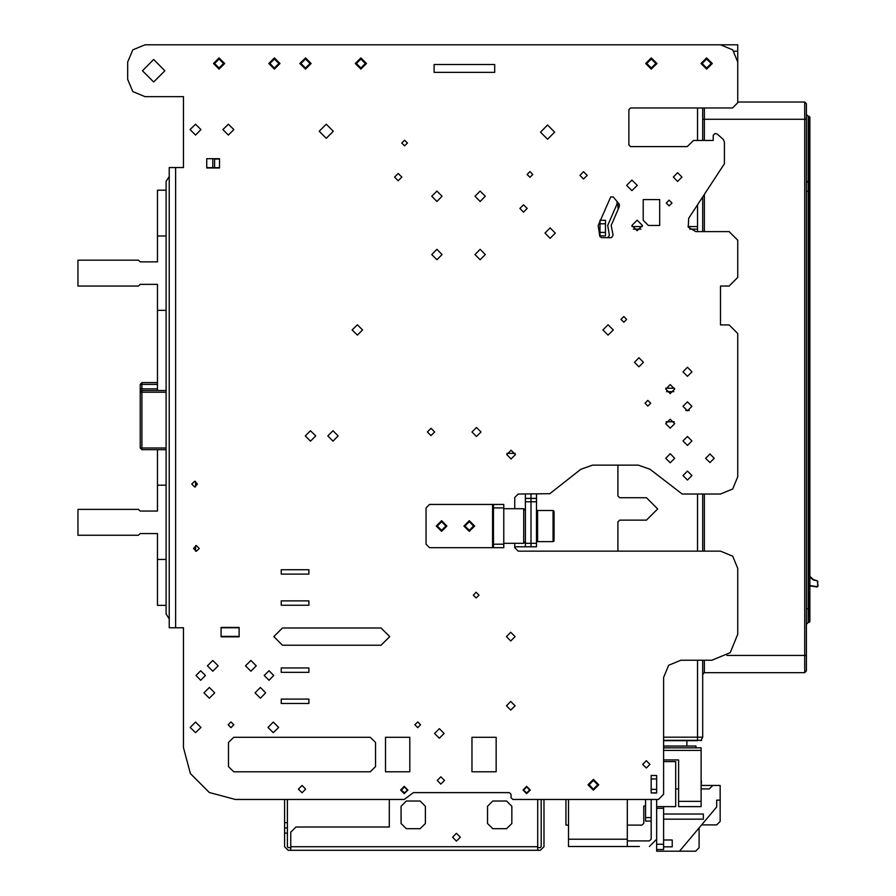 <?xml version="1.0" encoding="UTF-8"?>
<svg xmlns="http://www.w3.org/2000/svg" width="896" height="896" viewBox="0 0 896 896"><rect width="100%" height="100%" fill="white"/><g stroke="black" fill="none" stroke-linecap="round" stroke-linejoin="round"><path stroke-width="1.34" d="M663.6 740.275L701.646 740.275L697.491 740.275L697.491 737.162L702.677 737.162L702.677 660.218M704.413 660.218L704.413 672.661L804.698 672.661L806.434 670.936L806.434 655.368L804.698 655.368L804.698 102.032L806.434 103.768L806.434 119.325L702.677 119.325L702.677 140.426L702.677 107.912M809.021 180.891L809.894 180.018L809.021 180.891L809.021 116.211L809.894 117.085L809.894 191.262L809.021 191.262L809.021 180.891L808.158 180.891L808.158 116.211L806.434 114.486L808.158 116.211L806.434 114.486L806.434 655.368M809.894 608.686L809.894 191.262L809.894 621.656L809.894 585.883L809.894 608.686L808.158 608.686L808.158 622.518L806.434 624.243M809.894 118.81L809.894 178.293M737.778 89.757L737.778 44.8L207.962 44.8M183.411 167.574L183.411 96.678L183.411 167.574L169.232 167.574L169.232 627.794L183.411 627.794L183.411 747.622L183.411 627.794M605.506 235.872L605.506 220.315L599.973 220.315L599.973 235.872L605.506 235.872M140.179 392.28L140.179 388.819L140.179 392.28L141.915 390.544L141.915 392.28L140.179 392.28L140.179 447.955L141.915 447.955L141.915 449.691L140.179 447.955L141.915 449.691L166.118 449.691M568.501 799.501L568.501 846.44L627.29 846.44L627.29 799.501M596.254 846.44L590.542 846.44M663.6 808.315L656.69 808.315L656.69 849.475L663.6 849.475L663.6 806.59L675.707 806.59L675.707 761.634L663.6 761.634M645.613 799.501L645.613 821.027L651.157 821.027L651.157 817.566L651.157 839.182L649.421 840.907L627.29 840.896M701.12 801.405L678.642 801.405L678.642 806.59L701.12 806.59L701.12 747.79L701.12 781.166M537.712 799.501L537.712 846.709L290.797 846.709L290.797 832.182L290.797 850.338L537.712 850.338L537.712 799.501L541.173 799.501L541.173 846.709L540.31 847.571L537.712 847.571M290.797 847.571L288.198 847.571L287.336 846.709L287.336 799.501L389.357 799.501L389.357 826.997L295.982 826.997L389.357 826.997L389.357 799.501M514.718 543.323L514.718 547.646L518.179 551.107L720.496 551.107L732.715 556.17L737.778 568.389L737.778 634.278L730.184 652.613L711.85 660.218L680.893 660.218L668.662 665.28L663.6 677.499L663.6 794.315L658.414 799.501L512.814 799.501L511.09 797.765L511.09 794.315L509.354 792.579L413.392 792.579L404.242 799.501L235.29 799.501L284.57 799.501L284.57 846.709L288.198 850.338L290.797 850.338M526.814 546.784L530.97 546.784L525.437 546.784L525.437 543.323L530.97 543.323L530.97 546.784L530.97 498.366L530.97 543.323L536.502 543.323L536.502 494.043M537.544 541.587L536.682 540.725L536.682 511.336L537.544 510.462L537.544 541.587L553.112 541.587L553.112 510.462L553.974 511.336L553.974 540.725L553.179 541.587L554.042 540.725L554.042 511.336L553.179 510.541M514.718 546.784L536.502 546.784L536.502 543.323M525.437 494.043L525.437 543.323M493.45 544.186L493.45 547.646L429.475 547.646L426.014 544.186L426.014 507.875L429.475 504.414L493.45 504.414L493.45 544.186L503.821 544.186L503.821 547.646L493.45 547.646M503.821 544.186L503.821 504.414L493.45 504.414M503.821 543.323L523.712 543.323L523.712 508.738L525.437 510.462M536.682 526.03L536.502 519.109M704.413 107.912L704.413 140.426M806.434 670.936L804.698 672.661L804.698 655.368L726.936 655.368M806.434 182.616L808.158 180.891L808.158 191.262L806.434 191.262M808.158 622.518L809.894 621.656L809.021 622.518L809.021 608.686L806.434 608.686M140.179 384.328L141.915 382.592L141.915 384.328L140.179 384.328L140.179 388.819L141.915 388.819L141.915 390.544L166.118 390.544M214.536 158.67L206.752 158.67L219.554 158.67L219.554 168L206.752 168L206.752 158.67L206.752 167.653L219.554 167.653M809.894 577.114L813.378 579.914L817.365 580.866L818.07 586.107L817.152 586.992L809.894 585.883M817.958 581.672L817.253 581.202M813.378 579.902L817.365 580.866L813.49 579.578L809.894 576.397L809.894 565.219L809.894 576.397M235.29 799.501L209.35 792.546L190.355 773.562L183.411 747.622M702.162 63.47L706.653 67.973L711.155 63.47L706.653 58.979L702.162 63.47M646.834 63.47L651.325 67.973L655.816 63.47L651.325 58.979L646.834 63.47M356.328 63.47L360.819 67.973L365.322 63.47L360.819 58.979L356.328 63.47M300.989 63.47L305.491 67.973L309.982 63.47L305.491 58.979L300.989 63.47M269.864 63.47L274.366 67.973L278.858 63.47L274.366 58.979L269.864 63.47M214.536 63.47L219.027 67.973L223.53 63.47L219.027 58.979L214.536 63.47M671.989 203.022L669.133 200.166L666.277 203.022L669.133 205.867L671.989 203.022M145.018 96.678L183.411 96.678L145.018 96.678L132.798 91.616L127.736 79.386L127.736 62.093L132.798 49.862L145.018 44.8L195.518 44.8M145.018 44.8L720.496 44.8L732.715 49.862L737.778 62.093L737.778 102.032L804.698 102.032M737.778 62.093L737.778 102.726L732.592 107.912L630.571 107.912L628.846 109.648L628.846 144.917L630.571 146.653L687.288 146.653L693.515 140.426L713.227 140.426L713.227 135.24L714.963 133.504L717.181 133.941L723.307 139.395L724.472 141.971L724.472 163.766L688.666 218.243L688.274 227.091L695.89 231.638L729.142 231.638L737.778 240.285L737.778 277.379L729.142 286.014L720.496 286.014L720.496 324.923L729.142 324.923L737.778 333.57L737.778 476.75L732.715 488.97L720.496 494.043L682.181 494.043L650.104 469.246L638.333 465.158L592.558 465.158L580.787 469.246L549.774 493.674L518.179 494.043L514.718 497.493L514.718 508.738M634.469 362.275L638.96 366.778L643.451 362.275L638.96 357.784L634.469 362.275M626.685 319.39L623.829 316.534L620.973 319.39L623.829 322.246L626.685 319.39M407.422 143.013L404.566 140.168L401.722 143.013L404.566 145.869L407.422 143.013M394.542 177.083L398.171 180.712L401.8 177.083L398.171 173.454L394.542 177.083M701.042 63.47L706.653 69.093L712.275 63.47L706.653 57.859L701.042 63.47M645.702 63.47L651.325 69.093L656.947 63.47L651.325 57.859L645.702 63.47M355.208 63.47L360.819 69.093L366.442 63.47L360.819 57.859L355.208 63.47M299.869 63.47L305.491 69.093L311.114 63.47L305.491 57.859L299.869 63.47M268.744 63.47L274.366 69.093L279.989 63.47L274.366 57.859L268.744 63.47M213.416 63.47L219.027 69.093L224.65 63.47L219.027 57.859L213.416 63.47M142.43 70.739L153.664 81.973L164.909 70.739L153.664 59.494L142.43 70.739M190.064 129.618L195.518 135.061L200.962 129.618L195.518 124.174L190.064 129.618M222.925 129.618L228.368 135.061L233.811 129.618L228.368 124.174L222.925 129.618M540.49 132.126L547.579 139.216L554.669 132.126L547.579 125.037L540.49 132.126M319.155 131.264L326.245 138.354L333.334 131.264L326.245 124.174L319.155 131.264M631.87 225.501L637.146 230.776L642.421 225.501L637.146 220.226L631.87 225.501M626.685 185.382L631.96 190.658L637.235 185.382L631.96 180.107L626.685 185.382M579.914 175.347L583.542 178.987L587.171 175.347L583.542 171.718L579.914 175.347M544.981 233.106L550.166 238.291L555.352 233.106L550.166 227.92L544.981 233.106M474.947 254.554L480.133 259.739L485.318 254.554L480.133 249.357L474.947 254.554M474.947 196.28L480.133 201.466L485.318 196.28L480.133 191.083L474.947 196.28M431.715 254.554L436.912 259.739L442.098 254.554L436.912 249.357L431.715 254.554M519.904 208.466L523.533 212.094L527.173 208.466L523.533 204.837L519.904 208.466M682.965 475.541L687.467 480.032L691.958 475.541L687.467 471.038L682.965 475.541M682.965 440.955L687.467 445.446L691.958 440.955L687.467 436.453L682.965 440.955M665.672 458.248L670.174 462.739L674.666 458.248L670.174 453.746L665.672 458.248M665.672 423.662L670.174 428.154L674.666 423.662L670.174 419.171L665.672 423.662M665.672 389.077L670.174 393.579L674.666 389.077L670.174 384.586L665.672 389.077M682.965 406.37L687.467 410.861L691.958 406.37L687.467 401.878L682.965 406.37M682.965 371.784L687.467 376.286L691.958 371.784L687.467 367.293L682.965 371.784M602.907 329.941L608.093 335.126L613.278 329.941L608.093 324.755L602.907 329.941M472.013 431.962L476.504 436.453L480.995 431.962L476.504 427.47L472.013 431.962M352.173 329.941L357.37 335.126L362.555 329.941L357.37 324.755L352.173 329.941M327.79 435.938L332.987 441.123L338.173 435.938L332.987 430.752L327.79 435.938M305.312 435.938L310.509 441.123L315.694 435.938L310.509 430.752L305.312 435.938M642.678 764.4L646.307 768.029L649.936 764.4L646.307 760.76L642.678 764.4M588.034 784.795L593.398 790.16L598.752 784.795L593.398 779.442L588.034 784.795M523.018 789.992L526.646 793.621L530.286 789.992L526.646 786.352L523.018 789.992M400.59 789.992L404.23 793.621L407.859 789.992L404.23 786.352L400.59 789.992M434.571 733.443L439.331 738.203L444.08 733.443L439.331 728.683L434.571 733.443M190.154 727.395L195.518 732.749L200.872 727.395L195.518 722.03L190.154 727.395M267.971 727.395L273.325 732.749L278.69 727.395L273.325 722.03L267.971 727.395M203.986 692.81L209.35 698.163L214.704 692.81L209.35 687.445L203.986 692.81M255.002 692.81L260.355 698.163L265.72 692.81L260.355 687.445L255.002 692.81M207.446 665.829L212.811 671.194L218.165 665.829L212.811 660.475L207.446 665.829M245.482 665.829L250.846 671.194L256.211 665.829L250.846 660.475L245.482 665.829M195.944 675.517L200.704 680.277L205.453 675.517L200.704 670.757L195.944 675.517M264.253 675.517L269.002 680.277L273.762 675.517L269.002 670.757L264.253 675.517M233.811 724.797L230.966 721.941L228.11 724.797L230.966 727.653L233.811 724.797M420.571 724.797L417.715 721.941L414.859 724.797L417.715 727.653L420.571 724.797M479.013 595.112L476.157 592.256L473.301 595.112L476.157 597.968L479.013 595.112M199.237 548.419L196.381 545.563L193.525 548.419L196.381 551.275L199.237 548.419M197.501 484.098L194.645 481.242L191.8 484.098L194.645 486.954L197.501 484.098M650.72 403.256L647.864 400.4L645.008 403.256L647.864 406.112L650.72 403.256M532.784 174.485L529.939 171.64L527.083 174.485L529.939 177.341L532.784 174.485M305.659 789.118L302.03 785.49L298.402 789.118L302.03 792.758L305.659 789.118M444.517 780.472L440.888 776.843L437.248 780.472L440.888 784.112L444.517 780.472M434.661 431.962L431.032 428.333L427.392 431.962L431.032 435.59L434.661 431.962M515.066 705.779L510.742 701.456L506.419 705.779L510.742 710.102L515.066 705.779M515.066 636.608L510.742 632.285L506.419 636.608L510.742 640.931L515.066 636.608M473.57 526.03L469.246 521.707L464.923 526.03L469.246 530.354L473.57 526.03M445.894 526.03L441.571 521.707L437.248 526.03L441.571 530.354L445.894 526.03M515.413 454.619L511.09 450.296L506.766 454.619L511.09 458.942L515.413 454.619M714.269 458.248L709.946 453.925L705.622 458.248L709.946 462.571L714.269 458.248M681.934 177.083L677.611 172.76L673.288 177.083L677.611 181.406L681.934 177.083M442.098 196.28L436.912 191.083L431.715 196.28L436.912 201.466L442.098 196.28M589.075 784.795L593.398 789.118L597.722 784.795L593.398 780.472L589.075 784.795M523.622 789.992L526.646 793.016L529.682 789.992L526.646 786.957L523.622 789.992M401.374 789.992L404.398 793.016L407.422 789.992L404.398 786.957L401.374 789.992M452.558 837.189L456.445 841.086L460.342 837.189L456.445 833.302L452.558 837.189M436.218 526.03L441.571 531.384L446.936 526.03L441.571 520.666L436.218 526.03M463.882 526.03L469.246 531.384L474.6 526.03L469.246 520.666L463.882 526.03M617.949 208.051L617.949 202.619M617.949 495.936L617.949 465.158L617.949 495.936L619.685 497.672L646.486 497.672L619.685 497.672M619.685 520.15L646.486 520.15L657.72 508.906L646.486 520.15L619.685 520.15L617.949 521.875L617.949 551.107L518.179 551.107L514.718 547.646M657.72 508.906L646.486 497.672L657.72 508.906M697.491 740.622L663.6 740.622M631.971 226.531L642.32 226.531M688.005 226.531L697.491 226.531M697.491 231.638L697.491 204.803M697.491 140.426L697.491 107.912M702.677 231.638L702.677 196.918L702.677 231.638M702.677 674.397L704.413 672.661L702.677 674.397L704.413 672.661L804.698 672.661M702.677 551.107L702.677 494.043L702.677 551.107M700.952 740.622L702.677 737.162L702.677 667.475M673.848 391.675L666.501 391.675M809.894 564.368L809.894 565.219M809.894 117.085L809.021 116.211L809.894 117.085M808.158 116.211L809.021 116.211M308.952 574.101L281.277 574.101L281.277 569.778L308.952 569.778L308.952 574.101L281.277 574.101L281.277 569.778L308.952 569.778L308.952 574.101M568.501 825.093L565.902 825.093L565.902 799.501L543.939 799.501L543.939 846.709L540.31 850.338L537.712 850.338M204.165 44.8L206.237 44.8M434.134 72.296L434.134 64.512L494.659 64.512L494.659 72.296L434.134 72.296L434.134 64.512L494.659 64.512L494.659 72.296L434.134 72.296M472.013 771.826L472.013 737.251L496.216 737.251L496.216 771.826L472.013 771.826L472.013 737.251L496.216 737.251L496.216 771.826L472.013 771.826M409.763 771.826L385.549 771.826L385.549 737.251L409.763 737.251L409.763 771.826L385.549 771.826L385.549 737.251L409.763 737.251L409.763 771.826M282.486 627.962L273.851 636.608L282.486 645.254L273.851 636.608L282.486 627.962L381.058 627.962L389.704 636.608L381.058 627.962M381.058 645.254L389.704 636.608L381.058 645.254L282.486 645.254M281.277 703.438L281.277 699.115L308.952 699.115L308.952 703.438L281.277 703.438L281.277 699.115L308.952 699.115L308.952 703.438L281.277 703.438M281.277 672.314L281.277 667.99L308.952 667.99L308.952 672.314L281.277 672.314L281.277 667.99L308.952 667.99L308.952 672.314L281.277 672.314M281.277 605.226L281.277 600.902L308.952 600.902L308.952 605.226L281.277 605.226L281.277 600.902L308.952 600.902L308.952 605.226L281.277 605.226M607.802 237.608L609.426 235.278L607.746 225.501L617.03 204.064L617.165 201.69M370.328 737.251L233.733 737.251L228.536 742.437L228.536 766.64L233.733 771.826L370.328 771.826L375.525 766.64L375.525 742.437L370.328 737.251L375.525 742.437M127.736 79.386L127.736 62.093M592.558 465.158L580.787 469.246L549.774 493.674M659.624 199.562L659.624 225.501L648.379 225.501L643.194 220.315L643.194 199.562L659.624 199.562M651.157 792.926L651.157 775.466L656.69 775.466L656.69 792.926L651.157 792.926L656.69 792.926M221.11 636.787L221.11 627.446L239.086 627.446L239.086 636.787L221.11 636.787M611.498 237.608L601.44 237.608L599.782 236.354L598.237 225.501L610.781 196.885L613.278 197.053L619.394 204.344L619.259 206.707L611.206 225.501L613.099 235.234L611.498 237.608M233.733 737.251L228.536 742.437M228.536 766.64L233.733 771.826M370.328 771.826L375.525 766.64M599.973 220.315L605.506 220.315M221.11 627.794L239.086 627.794M195.518 545.698L195.518 551.141M169.232 618.934L166.118 613.962L166.118 181.496L169.232 176.512M166.118 235.962L157.472 235.962L157.472 190.142L166.118 190.142M157.472 390.544L157.472 310.318L166.118 310.318M141.915 382.592L157.472 382.592M166.118 605.315L157.472 605.315L157.472 559.485L166.118 559.485M166.118 485.139L157.472 485.139L157.472 449.691M195.518 481.376L195.518 486.819M212.811 167.653L212.845 158.67M639.397 846.44L627.29 846.44M656.69 799.501L656.69 839.182L649.421 846.44M656.69 792.837L651.157 792.837M656.69 775.544L651.157 775.544L656.69 775.466M649.421 840.907L651.157 839.182M701.467 781.166L701.12 785.49L720.149 785.49L720.149 821.453L716.688 824.914L701.59 824.914M656.69 849.475L656.69 851.2L695.587 851.2L679.538 851.2L695.587 851.2L679.538 851.2L695.587 851.2L679.538 851.2L695.587 851.2L679.538 851.2L695.587 851.2L679.538 851.2L695.587 851.2L679.538 851.2L695.587 851.2L679.538 851.2L695.587 851.2L679.538 851.2L695.587 851.2L679.538 851.2L695.587 851.2L679.538 851.2L695.587 851.2L679.538 851.2L695.587 851.2L679.538 851.2L695.587 851.2L679.538 851.2L695.587 851.2L699.048 847.739L699.048 827.949M645.613 806.064L643.72 806.064L643.72 823.357L643.72 806.064L643.72 823.357L643.72 806.064L643.72 823.357L643.72 806.064L643.72 823.357L643.72 806.064L643.72 823.357L643.72 806.064L643.72 823.357L643.72 806.064L643.72 823.357L643.72 806.064L643.72 823.357L643.72 806.064L643.72 823.357L643.72 806.064L643.72 823.357L643.72 806.064L643.72 823.357L643.72 806.064L643.72 823.357L643.72 806.064L643.72 823.357L643.72 806.064L643.72 823.357L643.72 806.064L643.72 823.357L641.984 825.093L627.29 825.093M712.712 785.49L709.251 788.95L701.12 788.95M675.707 788.95L678.642 788.95M679.538 851.2L716.688 806.926L716.688 800.184L720.149 800.184L720.149 821.453M663.6 839.955L672.246 839.955L672.246 846.877L663.6 846.877M663.6 814.027L703.371 814.027L703.371 819.213L663.6 819.213M656.69 806.59L663.6 806.59M641.984 825.093L629.541 825.093M651.157 799.501L651.157 817.566L645.613 817.566M157.472 559.485L157.472 533.546L140.179 533.546L157.472 533.546L140.179 533.546L138.454 535.282L77.93 535.282L77.93 509.342L138.454 509.342L140.179 511.067L157.472 511.067L140.179 511.067L157.472 511.067L157.472 485.139M157.472 310.318L157.472 284.379L140.179 284.379L157.472 284.379L140.179 284.379L138.454 286.104L77.93 286.104L77.93 260.165L138.454 260.165L140.179 261.901L157.472 261.901L140.179 261.901L157.472 261.901L157.472 235.962M663.6 747.79L701.12 747.79M694.21 747.79L681.24 747.79M695.934 747.79L695.934 746.066L686.941 746.066L686.941 740.622L686.941 746.066L663.6 746.066M663.6 759.898L678.642 759.898L678.642 801.405M818.07 586.107L817.152 586.992M290.797 832.182L295.982 826.997M492.755 828.722L506.587 828.722L511.784 823.536L511.784 806.243L506.587 801.058L492.755 801.058L487.57 806.243L487.57 823.536L492.755 828.722L487.57 823.536M420.134 801.058L406.302 801.058L401.117 806.243L401.117 823.536L406.302 828.722L420.134 828.722L425.32 823.536L425.32 806.243L420.134 801.058L425.32 806.243M284.57 827.859L287.336 827.859L284.57 827.859M401.117 823.536L406.302 828.722M420.134 828.722L425.32 823.536M406.302 801.058L401.117 806.243M506.587 828.722L511.784 823.536M511.784 806.243L506.587 801.058M492.755 801.058L487.57 806.243M530.97 494.043L530.97 498.366L536.502 498.366L530.97 498.366L530.97 494.043M515.234 453.398L506.934 453.398M525.437 498.366L530.97 498.366M697.491 229.13L689.797 229.13M640.965 229.13L633.315 229.13M665.762 388.214L674.587 388.214M674.251 421.758L666.098 421.758M663.6 737.162L697.491 737.162L697.491 660.218M697.491 551.107L697.491 494.043M704.413 194.286L704.413 231.638M704.413 494.043L704.413 551.107M685.731 410.525L689.192 410.525M809.021 191.262L808.158 191.262L808.158 608.686L809.021 608.686L809.021 191.262M809.021 622.518L809.894 621.656M737.778 51.195L733.925 51.195M175.627 167.574L175.627 627.794M599.973 232.411L605.506 232.411M605.506 223.765L599.973 223.765M166.118 392.28L141.915 392.28L141.915 447.955L166.118 447.955M157.472 384.328L141.915 384.328L141.915 388.819L157.472 388.819M221.11 636.44L239.086 636.44M219.554 159.006L214.536 159.006L214.536 167.653M568.501 839.182L627.29 839.182M651.157 789.387L656.69 789.387M656.69 779.005L651.157 779.005M656.69 844.278L663.6 844.278M701.12 750.389L663.6 750.389M817.723 586.118L817.611 581.672M817.174 586.645L809.894 585.536M287.336 833.045L284.57 833.045M284.57 822.674L287.336 822.674M536.502 501.816L525.437 501.816M503.821 507.875L493.45 507.875M492.587 547.646L492.587 504.414M537.611 510.462L553.179 510.462M525.437 541.587L523.712 543.323M503.821 508.738L523.712 508.738M537.544 510.462L553.112 510.462"/></g></svg>
